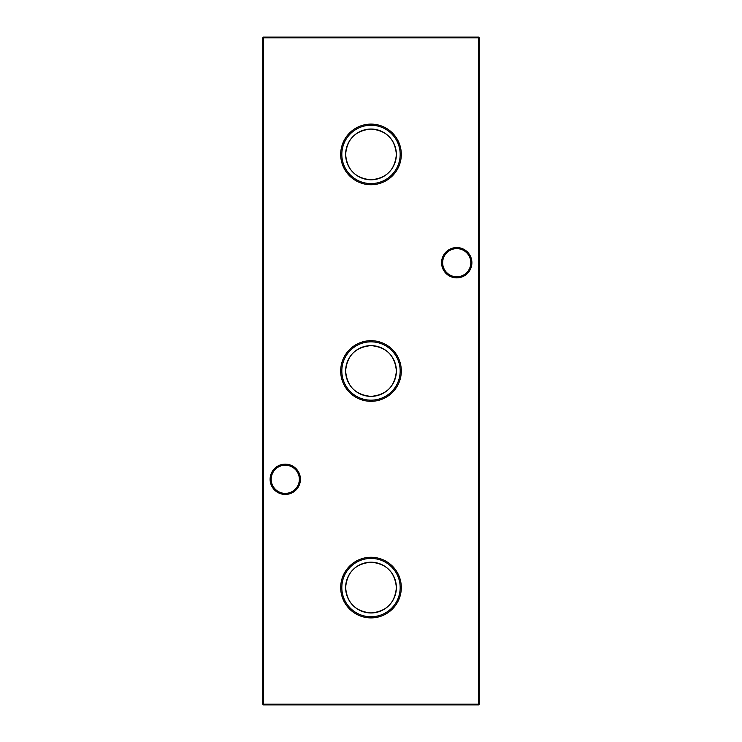 <?xml version="1.0" encoding="UTF-8"?>
<svg xmlns="http://www.w3.org/2000/svg" width="742" height="742" viewBox="0 0 742 742"><rect width="100%" height="100%" fill="white"/><g stroke="black" fill="none" stroke-linecap="round" stroke-linejoin="round"><path stroke-width="1.11" d="M371 557.27A30.311 30.311 0 0 0 340.689 587.581A30.311 30.311 0 0 0 371 617.901A30.311 30.311 0 0 0 401.311 587.581A30.311 30.311 0 0 0 371 557.27M371 558.42A29.17 29.17 0 0 0 341.83 587.581A29.17 29.17 0 0 0 371 616.75A29.17 29.17 0 0 0 400.17 587.581A29.17 29.17 0 0 0 371 558.42M371 562.204A25.376 25.376 0 0 0 345.624 587.581A25.376 25.376 0 0 0 371 612.957C386.499 611.473 394.957 603.014 396.376 587.608C394.976 572.175 386.517 563.707 371 562.204C355.492 563.716 347.033 572.175 345.624 587.571C347.024 603.005 355.483 611.464 371 612.957A25.376 25.376 0 0 0 396.376 587.581A25.376 25.376 0 0 0 371 562.204M371 340.689A30.311 30.311 0 0 0 340.689 371A30.311 30.311 0 0 0 371 401.311A30.311 30.311 0 0 0 401.311 371A30.311 30.311 0 0 0 371 340.689M371 341.83A29.17 29.17 0 0 0 341.83 371A29.17 29.17 0 0 0 371 400.17A29.17 29.17 0 0 0 400.17 371A29.17 29.17 0 0 0 371 341.83M371 345.624A25.376 25.376 0 0 0 345.624 371A25.376 25.376 0 0 0 371 396.376C386.499 394.883 394.957 386.434 396.376 371.028C394.976 355.585 386.517 347.117 371 345.624C355.492 347.135 347.033 355.585 345.624 370.991C347.024 386.424 355.483 394.883 371 396.376A25.376 25.376 0 0 0 396.376 371A25.376 25.376 0 0 0 371 345.624M371 124.1A30.311 30.311 0 0 0 340.689 154.419A30.311 30.311 0 0 0 371 184.73A30.311 30.311 0 0 0 401.311 154.419A30.311 30.311 0 0 0 371 124.1M371 125.25A29.17 29.17 0 0 0 341.83 154.419A29.17 29.17 0 0 0 371 183.58A29.17 29.17 0 0 0 400.17 154.419A29.17 29.17 0 0 0 371 125.25M371 129.043A25.376 25.376 0 0 0 345.624 154.419A25.376 25.376 0 0 0 371 179.796C386.499 178.303 394.957 169.853 396.376 154.438C394.976 139.004 386.517 130.536 371 129.043C355.492 130.546 347.033 139.004 345.624 154.41C347.024 169.835 355.483 178.303 371 179.796A25.376 25.376 0 0 0 396.376 154.419A25.376 25.376 0 0 0 371 129.043M270.107 479.295A15.165 15.165 0 0 1 285.271 464.13A15.165 15.165 0 0 1 300.427 479.295A15.165 15.165 0 0 1 285.271 494.45A15.165 15.165 0 0 1 270.107 479.295M299.351 479.295A14.079 14.079 0 0 0 285.271 465.215A14.079 14.079 0 0 0 271.192 479.295A14.079 14.079 0 0 0 285.271 493.374A14.079 14.079 0 0 0 299.351 479.295M441.573 262.705A15.165 15.165 0 0 1 456.729 247.55A15.165 15.165 0 0 1 471.893 262.705A15.165 15.165 0 0 1 456.729 277.87A15.165 15.165 0 0 1 441.573 262.705M470.808 262.705A14.079 14.079 0 0 0 456.729 248.626A14.079 14.079 0 0 0 442.649 262.705A14.079 14.079 0 0 0 456.729 276.785A14.079 14.079 0 0 0 470.808 262.705M478.571 37.1L478.571 37.823L263.429 37.823L263.429 704.177L478.571 704.177L478.571 37.823L479.295 37.823L479.295 704.177L478.571 704.177L478.571 704.9L263.429 704.9L263.429 704.177L262.705 704.177L262.705 37.823L263.429 37.1L478.571 37.1L479.295 37.823M478.571 704.9L479.295 704.177M262.705 704.177L263.429 704.9M262.705 37.823L263.429 37.823L263.429 37.1"/></g></svg>
